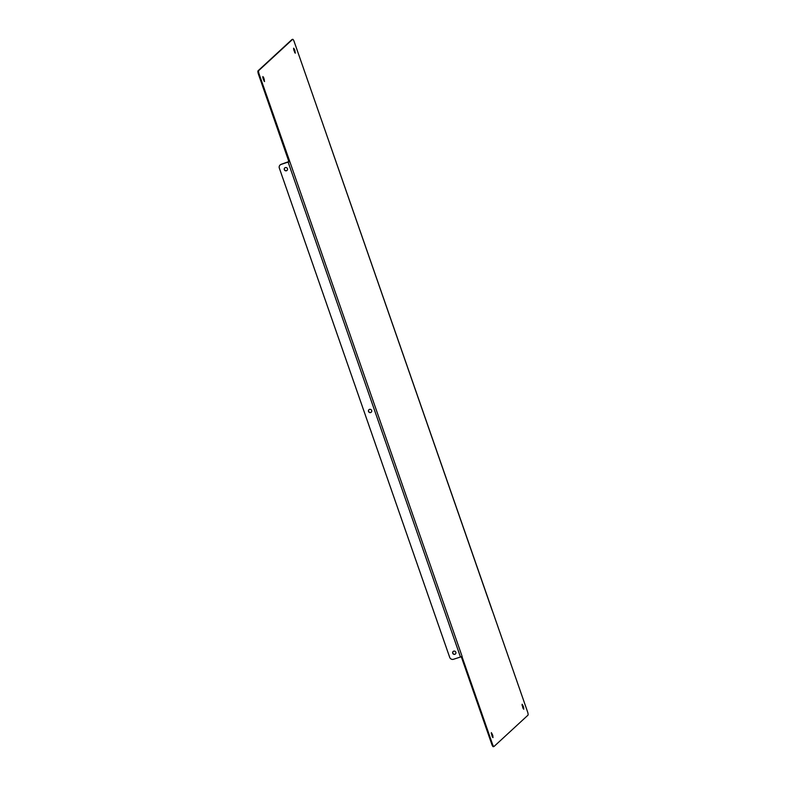 <?xml version="1.0" encoding="UTF-8"?>
<svg xmlns="http://www.w3.org/2000/svg" width="786" height="786" viewBox="0 0 786 786"><rect width="100%" height="100%" fill="white"/><g stroke="black" fill="none" stroke-linecap="round" stroke-linejoin="round"><path stroke-width="1.18" d="M462.168 656.546L461.598 656.644L462.168 656.546M492.488 744.165L491.82 744.371L461.392 657.008L462.06 656.791L492.488 744.165A3.016 0.737 72.4 0 0 493.991 746.484A3.016 0.737 72.4 0 0 494.06 746.445L527.956 715.191A3.016 0.737 72.4 0 0 527.563 711.821L294.18 41.629A3.016 0.737 72.4 0 0 292.677 39.3A3.016 0.737 72.4 0 0 292.608 39.339L258.712 70.593A3.016 0.737 72.4 0 0 259.105 73.963L289.769 161.503L281.133 164.412A3.016 2.898 -132.7 0 0 279.335 168.125L449.69 657.342A3.016 2.898 -132.7 0 0 453.463 659.287L461.598 656.644M293.876 50.314L293.679 48.182L294.612 49.626L295.31 53.183L293.876 50.314M523.574 707.105L523.771 709.237L522.828 707.783L522.14 704.236L523.574 707.105L522.906 707.312L523.23 708.707M263.094 78.688L262.897 76.556L263.841 78.001L264.528 81.557L263.094 78.688M492.793 735.48L492.989 737.612L492.056 736.158L491.358 732.611L492.793 735.48L492.124 735.686L492.458 737.081M292.097 39.506A3.016 0.737 72.4 0 0 292.009 39.516A3.016 0.737 72.4 0 0 291.94 39.555L258.044 70.809A3.016 0.737 72.4 0 0 258.437 74.179L288.855 161.543L289.523 161.336L281.27 164.284A3.016 2.898 -132.7 0 0 280.15 164.962M491.82 744.371A3.016 0.737 72.4 0 0 493.323 746.7A3.016 0.737 72.4 0 0 493.392 746.661L493.903 746.494M294.612 49.626L293.944 49.842L294.436 51.257L295.104 51.041M293.944 49.842L293.542 48.919M294.77 52.652L294.436 51.257M523.073 705.69L522.405 705.897L522.906 707.312M522.405 705.897L522.002 704.973M263.841 78.001L263.172 78.217L263.664 79.632L264.332 79.415M263.172 78.217L262.77 77.293M263.998 81.027L263.664 79.632M492.301 734.065L491.633 734.271L492.124 735.686M491.633 734.271L491.23 733.348M287.45 168.685A1.69 1.631 47.3 0 1 284.689 170.287A1.69 1.631 47.3 0 1 284.738 167.939A1.69 1.631 47.3 0 1 287.45 168.685M455.841 652.242A1.69 1.631 47.3 0 1 453.08 653.844A1.69 1.631 47.3 0 1 453.129 651.496A1.69 1.631 47.3 0 1 455.841 652.242M371.65 410.469A1.69 1.631 47.3 0 1 368.88 412.07A1.69 1.631 47.3 0 1 368.939 409.722A1.69 1.631 47.3 0 1 371.65 410.469M284.807 167.88A1.69 1.631 -132.7 0 0 284.827 170.159A1.69 1.631 -132.7 0 0 287.106 170.366M453.208 651.437A1.69 1.631 -132.7 0 0 453.217 653.716A1.69 1.631 -132.7 0 0 455.497 653.923M369.007 409.653A1.69 1.631 -132.7 0 0 369.027 411.943A1.69 1.631 -132.7 0 0 371.297 412.139M289.769 161.503L462.099 656.369M288.148 162.181L460.478 657.057M259.105 73.963L258.437 74.179M258.712 70.593L258.044 70.809M292.608 39.339L291.94 39.555M292.009 39.516L292.677 39.3M329.531 143.209L492.075 610.182M493.323 746.7L493.991 746.484"/></g></svg>
